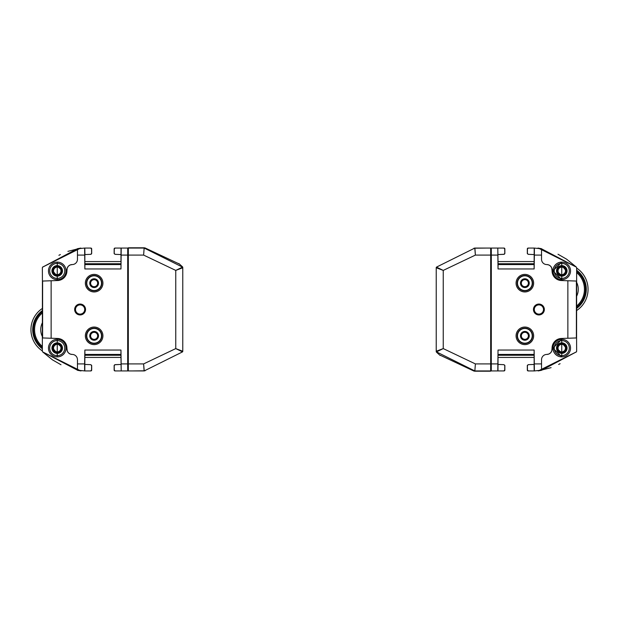 <?xml version="1.0" encoding="UTF-8"?>
<svg xmlns="http://www.w3.org/2000/svg" width="619" height="619" viewBox="0 0 619 619"><rect width="100%" height="100%" fill="white"/><g stroke="black" fill="none" stroke-linecap="round" stroke-linejoin="round"><path stroke-width="0.93" d="M490.055 370.936L490.658 371.207L490.689 363.91L475.384 363.91L443.243 348.59L436.225 351.259L436.225 267.741A0.874 0.874 1.9 0 1 436.488 267.114L443.243 270.41L436.225 267.741M490.047 371.207L489.49 371.207M489.598 370.936L489.939 371.207L489.389 371.207M489.598 371.207L474.843 371.199L475.384 363.91L474.843 370.928M504.678 253.86A0.874 0.874 0 0 0 504.856 253.333L504.856 248.946A0.874 0.874 0 0 0 503.974 248.064L503.727 248.064M486.325 248.064L473.961 248.204M498.032 268.956L498.078 264.568L534.096 264.568L534.143 268.956L498.032 268.956L497.792 248.064L490.48 248.064M498.078 264.568L497.792 248.064L498.024 261.574L534.151 261.566L534.197 248.064L541.54 248.815L541.54 255.09L534.383 255.09L534.383 248.064L534.096 264.568M504.787 253.403L503.943 254.332L504.787 253.403L504.709 248.931L503.866 248.064L497.978 248.064M489.389 370.936L489.939 370.936M436.225 351.259A0.874 0.874 0 0 0 436.488 351.886L443.243 348.59L443.243 270.41L475.384 255.09L490.689 255.09L490.658 248.064L474.905 248.064L475.384 255.09L474.773 248.08L436.488 267.114M490.689 255.09L490.689 363.91M490.658 370.936L474.905 370.936A0.874 0.874 -83.4 0 1 474.773 370.92L436.488 351.886M474.843 371.199A0.874 0.874 94.3 0 1 474.773 371.191L474.843 371.199A0.874 0.874 94.3 0 1 474.773 371.191L473.961 371.067L474.773 370.92M498.032 350.045L497.792 370.936L498.032 350.045L534.143 350.045L534.383 370.936L528.309 370.936L527.465 370.069L527.388 365.597L528.231 364.668L534.151 364.436L534.151 357.426L498.024 357.434L497.978 370.936L491.277 370.936L491.316 252.459L491.277 248.064L491.2 252.56L490.689 252.567M490.689 366.433L491.215 366.44L491.13 263.779M551.08 367.647L538.112 370.92L541.54 370.301L576.374 351.886L576.645 351.259L576.374 351.886L538.375 370.882M538.383 248.126L576.374 267.114L576.645 267.741L576.575 337.943L567.863 338.245L567.863 280.755L576.575 281.057M528.394 283.169A3.536 3.536 0 0 0 524.401 279.672A3.536 3.536 0 0 0 521.453 284.09A3.536 3.536 0 0 0 528.394 283.169M528.394 335.831A3.536 3.536 0 0 0 524.401 332.326A3.536 3.536 0 0 0 521.453 336.744A3.536 3.536 0 0 0 528.394 335.831M529.253 283.169A4.387 4.387 0 0 1 522.668 286.968A4.387 4.387 0 0 1 522.668 279.37A4.387 4.387 0 0 1 529.253 283.169M529.253 335.831A4.387 4.387 0 0 1 522.668 339.63A4.387 4.387 0 0 1 522.668 332.032A4.387 4.387 0 0 1 529.253 335.831M556.52 270.882A5.269 5.269 -90 0 1 564.412 266.325A5.269 5.269 -90 0 1 564.412 275.447A5.269 5.269 -90 0 1 556.52 270.882M566.331 270.882A4.55 4.55 90 0 0 561.781 266.332A4.55 4.55 90 0 0 557.232 270.882A4.55 4.55 90 0 0 561.781 275.44A4.55 4.55 90 0 0 566.331 270.882M556.52 348.118A5.269 5.269 -90 0 1 564.412 343.553A5.269 5.269 -90 0 1 564.412 352.675A5.269 5.269 -90 0 1 556.52 348.118M566.331 348.118A4.542 4.542 90 0 0 561.781 343.568A4.542 4.542 90 0 0 557.239 348.118A4.542 4.542 90 0 0 561.781 352.66A4.542 4.542 90 0 0 566.331 348.118M517.499 283.169A7.366 7.366 0 0 1 528.541 276.794A7.366 7.366 0 0 1 528.541 289.553A7.366 7.366 0 0 1 517.499 283.169M517.499 335.831A7.366 7.366 0 0 1 528.541 329.447A7.366 7.366 0 0 1 528.541 342.206A7.366 7.366 0 0 1 517.499 335.831M554.253 270.882A7.521 7.521 -90 0 1 565.534 264.375A7.521 7.521 -90 0 1 565.534 277.397A7.521 7.521 -90 0 1 554.253 270.882M554.253 348.118A7.521 7.521 -90 0 1 565.534 341.603A7.521 7.521 -90 0 1 565.534 354.625A7.521 7.521 -90 0 1 554.253 348.118M517.19 283.169A7.668 7.668 0 0 1 524.866 275.501A7.668 7.668 0 0 1 532.533 283.169A7.668 7.668 0 0 1 524.866 290.845A7.668 7.668 0 0 1 517.19 283.169M517.19 335.831A7.668 7.668 0 0 1 524.866 328.155A7.668 7.668 0 0 1 532.533 335.831A7.668 7.668 0 0 1 524.866 343.499A7.668 7.668 0 0 1 517.19 335.831M576.382 281.049L576.382 337.951M543.513 309.5A4.612 4.612 0 0 0 536.596 305.507A4.612 4.612 0 0 0 536.596 313.493A4.612 4.612 0 0 0 543.513 309.5M543.714 309.5A4.805 4.805 0 0 0 538.901 304.695A4.805 4.805 0 0 0 534.096 309.5A4.805 4.805 0 0 0 538.901 314.305A4.805 4.805 0 0 0 543.714 309.5M567.863 338.245L561.387 338.469A9.656 9.656 0 0 0 552.071 348.118L551.792 350.849M576.034 352.219L576.645 351.259L576.575 337.943M551.699 267.895L552.071 270.882A9.656 9.656 0 0 0 561.387 280.531L567.863 280.755M534.197 370.936L534.073 364.436L528.231 364.668L527.388 365.597M498.078 354.432L534.096 354.432L534.143 350.045M538.901 304.061A5.439 5.439 0 0 1 543.614 312.224A5.439 5.439 0 0 1 534.189 312.224A5.439 5.439 0 0 1 538.901 304.061M524.866 274.395A8.774 8.774 0 0 1 532.464 287.556A8.774 8.774 0 0 1 517.26 287.556A8.774 8.774 0 0 1 524.866 274.395M524.866 327.049A8.774 8.774 0 0 1 532.464 340.218A8.774 8.774 0 0 1 517.26 340.218A8.774 8.774 0 0 1 524.866 327.049M552.071 269.83A5.269 5.269 0 0 0 546.801 264.568L548.488 264.847M548.596 264.878L550.245 265.845M550.523 266.108L551.599 267.656M546.801 264.568A5.269 5.269 0 0 1 541.54 259.299L541.54 255.09M534.383 255.09L534.143 268.956M534.383 363.91L541.54 363.91L541.54 370.185L534.383 370.936L534.096 354.432M541.54 363.91L541.54 359.701A5.269 5.269 0 0 1 546.801 354.432A5.269 5.269 0 0 0 552.071 349.17M551.753 350.958L550.786 352.606M550.523 352.892L548.976 353.96M548.744 354.06L546.801 354.432M503.943 254.332L498.102 254.564L504.268 254.254M534.197 248.064L528.309 248.064L527.465 248.931L527.388 253.403L528.231 254.332L534.073 254.564M541.54 248.815L576.374 267.114L566.594 259.175L557.99 254.239M537.965 248.064L541.54 248.699M497.978 370.936L503.866 370.936L504.709 370.069L504.787 365.597L503.943 364.668L498.102 364.436M491.2 366.44L491.277 370.936L490.48 370.936M528.44 248.064L528.2 248.064A0.874 0.874 0 0 0 527.318 248.946L527.318 253.333A0.874 0.874 0 0 0 527.496 253.86M527.496 365.14A0.874 0.874 0 0 0 527.318 365.667L527.318 370.054A0.874 0.874 0 0 0 528.2 370.936L528.44 370.936M503.727 370.936L503.974 370.936A0.874 0.874 0 0 0 504.856 370.054L504.856 365.667A0.874 0.874 0 0 0 504.678 365.14M491.13 355.221L491.099 359.832M491.099 259.168L491.215 252.56M473.961 371.067L440.148 355.205M436.225 349.611L436.488 352.157A0.874 0.874 179.8 0 1 436.225 351.53L436.225 335.637M440.148 355.476L436.488 352.157M475.307 365.04L475.199 366.162M436.225 280.98L436.225 283.904M576.645 267.741L576.374 267.114M560.102 363.693L558.624 364.444M504.787 365.597L503.943 364.668M534.151 357.434L534.151 364.436M527.388 253.403L528.231 254.332M561.773 352.66A4.542 4.542 90 0 0 566.308 348.118A4.542 4.542 90 0 0 561.773 343.568M564.095 345.564L565.472 347.112L565.472 349.116L564.489 350.818L561.766 352.327L559.05 350.818L558.059 349.116L558.059 347.112L559.05 345.41L560.783 344.404L562.748 344.45L564.528 345.387M559.437 350.663L558.903 350.857M561.773 275.44A4.55 4.55 90 0 0 566.315 270.882A4.55 4.55 90 0 0 561.773 266.332M564.095 268.329L565.472 269.884L565.472 271.888L564.489 273.59L561.766 275.099L559.05 273.59L558.059 271.888L558.059 269.884L559.05 268.182L560.783 267.176L562.748 267.222L564.528 268.159M559.437 273.436L558.903 273.629M562.315 352.242L564.435 350.803L565.441 349.108L565.418 347.127L564.435 345.425L561.812 343.901M565.418 347.127L565.449 349.116A3.861 3.861 -90 0 1 565.441 349.116M562.315 275.014L564.435 273.575L565.441 271.88L565.418 269.899L564.435 268.197L561.812 266.673M565.441 269.884A3.861 3.861 -90 0 1 565.441 269.892L565.549 270.882M565.418 269.899L565.449 271.888A3.861 3.861 -90 0 0 565.441 271.873M562.748 344.404L562.748 344.404A3.861 3.861 -90 0 0 562.725 344.388L564.451 345.417M562.725 267.168L564.451 268.189L562.725 267.168A3.861 3.861 -90 0 1 562.756 267.168M42.355 308.455A25.449 25.449 0 0 0 42.355 350.911M42.355 348.768A23.692 23.692 0 0 1 42.355 310.599M42.355 311.697A22.818 22.818 0 0 0 42.355 347.669A22.818 22.818 0 0 1 42.355 311.697M128.945 248.064L128.342 247.793L128.311 255.09L143.616 255.09L175.757 270.41L182.775 267.741L182.775 351.259A0.874 0.874 -178.1 0 1 182.512 351.886L175.757 348.59L182.775 351.259M128.953 247.793L129.51 247.793M129.402 248.064L129.062 247.793L129.611 247.793M129.402 247.793L144.157 247.801L143.616 255.09L144.157 248.072M114.322 365.14A0.874 0.874 0 0 0 114.144 365.667L114.144 370.054A0.874 0.874 0 0 0 115.026 370.936L115.273 370.936M132.675 370.936L145.039 370.796M120.968 350.045L120.922 354.432L84.904 354.432L84.857 350.045L120.968 350.045L121.208 370.936L128.52 370.936M120.922 354.432L121.208 370.936L120.976 357.426L84.849 357.434L84.803 370.936L77.46 370.185L77.46 363.91L84.617 363.91L84.617 370.936L84.904 354.432M114.213 365.597L115.057 364.668L114.213 365.597L114.291 370.069L115.134 370.936L121.022 370.936M129.611 248.064L129.062 248.064M182.775 267.741A0.874 0.874 0 0 0 182.512 267.114L175.757 270.41L175.757 348.59L143.616 363.91L128.311 363.91L128.342 370.936L144.095 370.936L143.616 363.91L144.227 370.92L182.512 351.886M128.311 363.91L128.311 255.09M128.342 248.064L144.095 248.064A0.874 0.874 96.6 0 1 144.227 248.08L182.512 267.114M144.157 247.801A0.874 0.874 -85.7 0 1 144.227 247.809L144.157 247.801A0.874 0.874 -85.7 0 1 144.227 247.809L145.039 247.933L144.227 248.08M120.968 268.956L121.208 248.064L120.968 268.956L84.857 268.956L84.617 248.064L90.691 248.064L91.535 248.931L91.612 253.403L90.769 254.332L84.849 254.564L84.849 261.574L120.976 261.566L121.022 248.064L127.723 248.064L127.684 366.541L127.723 370.936L127.8 366.44L128.311 366.433M128.311 252.567L127.785 252.56L127.87 355.221M67.92 251.353L80.888 248.08L77.46 248.699L42.626 267.114L42.355 267.741L42.626 267.114L80.625 248.118M80.617 370.874L42.626 351.886L42.355 351.259L42.425 281.057L51.137 280.755L51.137 338.245L42.425 337.943M90.606 335.831A3.536 3.536 0 0 0 94.599 339.328A3.536 3.536 0 0 0 97.547 334.91A3.536 3.536 0 0 0 90.606 335.831M90.606 283.169A3.536 3.536 0 0 0 94.599 286.674A3.536 3.536 0 0 0 97.547 282.256A3.536 3.536 0 0 0 90.606 283.169M89.747 335.831A4.387 4.387 0 0 1 96.332 332.032A4.387 4.387 0 0 1 96.332 339.63A4.387 4.387 0 0 1 89.747 335.831M89.747 283.169A4.387 4.387 0 0 1 96.332 279.37A4.387 4.387 0 0 1 96.332 286.968A4.387 4.387 0 0 1 89.747 283.169M51.95 348.118A5.269 5.269 90 0 1 59.85 343.553A5.269 5.269 90 0 1 59.85 352.675A5.269 5.269 90 0 1 51.95 348.118M52.669 348.118A4.55 4.55 -90 0 0 57.219 352.668A4.55 4.55 -90 0 0 61.768 348.118A4.55 4.55 -90 0 0 57.219 343.56A4.55 4.55 -90 0 0 52.669 348.118M51.95 270.882A5.269 5.269 90 0 1 59.85 266.325A5.269 5.269 90 0 1 59.85 275.447A5.269 5.269 90 0 1 51.95 270.882M52.669 270.882A4.542 4.542 -90 0 0 57.219 275.432A4.542 4.542 -90 0 0 61.761 270.882A4.542 4.542 -90 0 0 57.219 266.34A4.542 4.542 -90 0 0 52.669 270.882M101.501 335.831A7.366 7.366 0 0 1 90.459 342.206A7.366 7.366 0 0 1 90.459 329.447A7.366 7.366 0 0 1 101.501 335.831M101.501 283.169A7.366 7.366 0 0 1 90.459 289.553A7.366 7.366 0 0 1 90.459 276.794A7.366 7.366 0 0 1 101.501 283.169M64.747 348.118A7.521 7.521 90 0 1 53.466 354.625A7.521 7.521 90 0 1 53.466 341.603A7.521 7.521 90 0 1 64.747 348.118M64.747 270.882A7.521 7.521 90 0 1 53.466 277.397A7.521 7.521 90 0 1 53.466 264.375A7.521 7.521 90 0 1 64.747 270.882M101.81 335.831A7.668 7.668 0 0 1 94.134 343.499A7.668 7.668 0 0 1 86.467 335.831A7.668 7.668 0 0 1 94.134 328.155A7.668 7.668 0 0 1 101.81 335.831M101.81 283.169A7.668 7.668 0 0 1 94.134 290.845A7.668 7.668 0 0 1 86.467 283.169A7.668 7.668 0 0 1 94.134 275.501A7.668 7.668 0 0 1 101.81 283.169M42.618 337.951L42.618 281.049M75.487 309.5A4.612 4.612 0 0 0 82.404 313.493A4.612 4.612 0 0 0 82.404 305.507A4.612 4.612 0 0 0 75.487 309.5M75.286 309.5A4.805 4.805 0 0 0 80.099 314.305A4.805 4.805 0 0 0 84.904 309.5A4.805 4.805 0 0 0 80.099 304.695A4.805 4.805 0 0 0 75.286 309.5M51.137 280.755L57.613 280.531A9.656 9.656 0 0 0 66.929 270.882L67.208 268.151M42.966 266.781L42.355 267.741L42.425 281.057M67.301 351.105L66.929 348.118A9.656 9.656 0 0 0 57.613 338.469L51.137 338.245M84.803 248.064L84.927 254.564M120.922 264.568L84.904 264.568L84.857 268.956M80.099 314.939A5.439 5.439 0 0 1 75.386 306.776A5.439 5.439 0 0 1 84.811 306.776A5.439 5.439 0 0 1 80.099 314.939M94.134 344.605A8.774 8.774 0 0 1 86.536 331.444A8.774 8.774 0 0 1 101.74 331.444A8.774 8.774 0 0 1 94.134 344.605M94.134 291.951A8.774 8.774 0 0 1 86.536 278.782A8.774 8.774 0 0 1 101.74 278.782A8.774 8.774 0 0 1 94.134 291.951M66.929 349.17A5.269 5.269 0 0 0 72.199 354.432L70.512 354.153M70.404 354.122L68.755 353.155M68.477 352.892L67.401 351.344M72.199 354.432A5.269 5.269 0 0 1 77.46 359.701L77.46 363.91M84.617 363.91L84.857 350.045M84.617 255.09L77.46 255.09L77.46 248.815L84.617 248.064L84.904 264.568M77.46 255.09L77.46 259.299A5.269 5.269 0 0 1 72.199 264.568A5.269 5.269 0 0 0 66.929 269.83M67.247 268.042L68.214 266.394M68.477 266.108L70.024 265.04M70.257 264.94L72.199 264.568M115.057 364.668L120.898 364.436L114.732 364.746M84.803 370.936L90.691 370.936L91.535 370.069L91.612 365.597L90.769 364.668L84.927 364.436M77.46 370.185L42.626 351.886L52.406 359.825L61.01 364.761M81.035 370.936L77.46 370.301M121.022 248.064L115.134 248.064L114.291 248.931L114.213 253.403L115.057 254.332L120.898 254.564M127.8 252.56L127.723 248.064L128.52 248.064M90.56 370.936L90.8 370.936A0.874 0.874 0 0 0 91.682 370.054L91.682 365.667A0.874 0.874 0 0 0 91.504 365.14M91.504 253.86A0.874 0.874 0 0 0 91.682 253.333L91.682 248.946A0.874 0.874 0 0 0 90.8 248.064L90.56 248.064M115.273 248.064L115.026 248.064A0.874 0.874 0 0 0 114.144 248.946L114.144 253.333A0.874 0.874 0 0 0 114.322 253.86M127.87 263.779L127.901 259.168M127.901 359.832L127.785 366.44M145.039 247.933L178.852 263.795M182.775 269.389L182.512 266.843A0.874 0.874 -0.2 0 1 182.775 267.47L182.775 283.363M178.852 263.524L182.512 266.843M143.693 253.96L143.801 252.838M182.775 350.981L182.775 335.096M42.355 351.259L42.626 351.886M58.898 255.307L60.376 254.556M57.227 340.589A7.521 7.521 90 0 0 49.698 348.118A7.521 7.521 90 0 0 57.227 355.639M114.213 253.403L115.057 254.332M84.849 261.566L84.849 254.564M91.612 253.403L91.094 254.254M91.612 365.597L90.769 364.668M57.227 266.34A4.542 4.542 -90 0 0 52.692 270.882A4.542 4.542 -90 0 0 57.227 275.432M54.905 273.436L53.528 271.888L53.528 269.884L54.511 268.182L57.234 266.673L59.95 268.182L60.941 269.884L60.941 271.888L59.95 273.59L58.217 274.596L56.252 274.55L54.472 273.613M59.563 268.337L60.097 268.143M57.227 343.56A4.55 4.55 -90 0 0 52.685 348.118A4.55 4.55 -90 0 0 57.227 352.668M54.898 350.671L53.528 349.116L53.528 347.112L54.511 345.41L57.234 343.901L59.95 345.41L60.941 347.112L60.941 349.116L59.95 350.818L58.217 351.824L56.252 351.778L54.472 350.841M59.563 345.564L60.097 345.371M56.685 266.758L54.565 268.197L53.559 269.892L53.582 271.873L54.565 273.575L57.188 275.099M53.582 271.873L53.551 269.884A3.861 3.861 90 0 1 53.559 269.884M56.685 343.986L54.565 345.425L53.559 347.12L53.582 349.101L54.565 350.803L57.188 352.327M53.559 349.116A3.861 3.861 90 0 1 53.559 349.108L53.451 348.118M53.582 349.101L53.551 347.112A3.861 3.861 90 0 0 53.559 347.127M56.252 274.596L56.252 274.596A3.861 3.861 90 0 0 56.275 274.612L54.549 273.583M56.275 351.832L54.549 350.811L56.275 351.832A3.861 3.861 90 0 1 56.244 351.832M576.645 310.545A25.449 25.449 0 0 0 576.645 268.089M576.645 270.232A23.692 23.692 0 0 1 576.645 308.401M576.645 307.303A22.818 22.818 0 0 0 576.645 271.331A22.818 22.818 0 0 1 576.645 307.303M576.645 290.056L576.66 289.313M552.984 270.882A8.774 8.774 -90 0 1 561.758 262.108A8.774 8.774 -90 0 1 570.54 270.882A8.774 8.774 -90 0 1 561.758 279.664A8.774 8.774 -90 0 1 552.984 270.882M552.984 348.118A8.774 8.774 -90 0 1 561.758 339.336A8.774 8.774 -90 0 1 570.54 348.118A8.774 8.774 -90 0 1 561.758 356.892A8.774 8.774 -90 0 1 552.984 348.118M561.743 279.664A8.774 8.774 -90 0 1 552.953 270.882A8.774 8.774 -90 0 1 561.743 262.108L561.758 279.664L552.953 270.882L561.727 262.108M561.743 356.892A8.774 8.774 -90 0 1 552.953 348.118A8.774 8.774 -90 0 1 561.743 339.336L561.758 356.892L552.953 348.118L561.727 339.336M498.063 263.748L534.112 263.748M534.112 355.252L498.063 355.252M497.792 255.09L491.277 255.09M491.277 363.91L497.792 363.91M42.355 312.966A21.827 21.827 0 0 0 42.355 346.4M42.355 322.77A15.653 15.653 0 0 0 42.355 336.597M66.016 348.118A8.774 8.774 90 0 1 57.242 356.892A8.774 8.774 90 0 1 48.46 348.118A8.774 8.774 90 0 1 57.242 339.336A8.774 8.774 90 0 1 66.016 348.118M66.016 270.882A8.774 8.774 90 0 1 57.242 279.664A8.774 8.774 90 0 1 48.46 270.882A8.774 8.774 90 0 1 57.242 262.108A8.774 8.774 90 0 1 66.016 270.882M57.242 339.336L57.273 339.336A8.774 8.774 90 0 1 66.047 348.118A8.774 8.774 90 0 1 57.258 356.892L57.273 339.336L57.242 356.892M57.242 262.108L57.273 262.108A8.774 8.774 90 0 1 66.047 270.882A8.774 8.774 90 0 1 57.258 279.664L57.273 262.108L57.242 279.664M120.937 355.252L84.888 355.252M84.888 263.748L120.937 263.748M121.208 363.91L127.723 363.91M127.723 255.09L121.208 255.09M576.645 306.034A21.827 21.827 0 0 0 576.645 272.6M576.645 296.23A15.653 15.653 0 0 0 576.645 282.403"/></g></svg>
